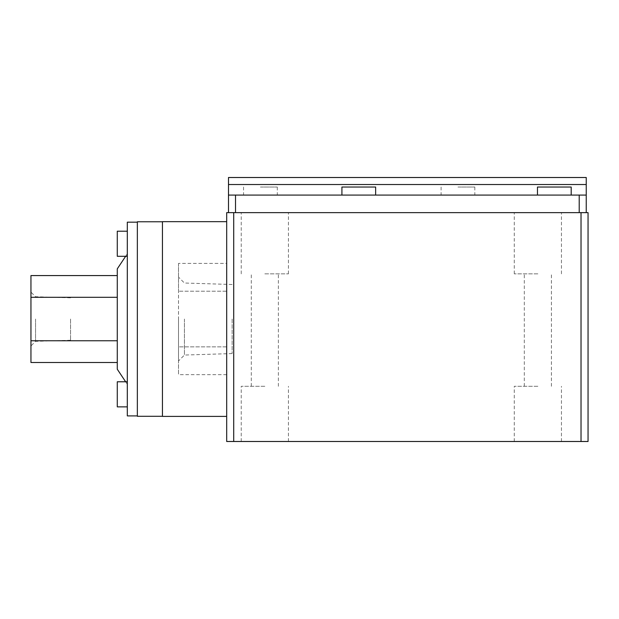<?xml version="1.0" encoding="UTF-8"?>
<svg xmlns="http://www.w3.org/2000/svg" width="619" height="619" viewBox="0 0 619 619"><rect width="100%" height="100%" fill="white"/><g stroke="black" fill="none" stroke-linecap="round" stroke-linejoin="round"><path stroke-width="0.46" stroke-dasharray="3.1 2.32" d="M537.865 212.634L514.273 212.634L537.865 212.634M264.831 212.634L241.24 212.634L264.831 212.634M537.865 273.869L514.273 273.869L537.865 273.869M264.831 273.869L288.423 273.869L264.831 273.869M232.14 319.033L232.14 353.565L232.14 319.033M537.462 187.039L571.19 187.039M341.92 187.039L375.648 187.039M260.413 187.039L277.281 187.039L260.413 187.039M457.959 187.039L474.819 187.039L457.959 187.039M184.423 319.033L184.423 355.051L184.423 319.033M537.865 386.287L514.273 386.287L537.865 386.287M264.831 386.287L241.24 386.287L264.831 386.287M554.322 195.07L571.19 195.07L554.322 195.07M358.788 195.07L341.92 195.07L358.788 195.07M260.413 195.07L277.281 195.07L260.413 195.07M457.959 195.07L441.099 195.07L457.959 195.07M178.504 319.033L178.504 360.97L178.504 319.033M586.239 177.506L586.239 195.07L228.496 195.07L228.496 177.506M586.239 195.07L228.496 195.07L586.239 195.07M178.504 346.857L178.504 291.216L178.504 374.673L178.504 346.857L226.686 346.857L226.686 374.673L226.686 346.857L178.504 346.857M178.504 263.4L178.504 291.216L178.504 263.4L226.686 263.4L226.686 346.857L226.686 291.216L178.504 291.216L226.686 291.216L226.686 263.4M537.865 441.494L514.273 441.494L537.865 441.494M264.831 441.494L288.423 441.494L264.831 441.494M226.686 212.634L588.05 212.634M588.05 441.494L226.686 441.494M228.496 212.634L235.522 212.634L228.496 212.634M579.214 212.634L235.522 212.634L586.239 212.634L579.214 212.634L579.214 195.07M226.686 374.673L178.504 374.673M226.686 353.735L226.686 284.338M226.686 416.401L226.686 221.672L162.449 221.672L162.449 416.401L226.686 416.401M70.551 319.033L70.551 340.249L70.551 319.033M162.449 221.772L162.449 416.301L162.449 221.772L137.348 221.772L137.348 416.301L162.449 416.301M35.554 319.033L35.554 341.34L35.554 319.033M30.95 319.033L30.95 345.944L30.95 319.033M137.348 222.175L137.348 415.898L137.348 222.175L127.313 222.175L127.313 415.898L137.348 415.898M127.313 406.869L127.313 394.318L127.313 406.869L117.277 406.869L117.277 381.776L117.277 394.318L117.277 381.776L127.313 381.776L127.313 406.869L127.313 381.776M127.313 256.297L127.313 243.754L127.313 256.297L117.277 256.297L117.277 231.204L117.277 243.754L117.277 231.204L127.313 231.204L127.313 256.297L127.313 231.204M30.95 362.502L30.95 275.571M117.277 340.767L117.277 297.306L117.277 340.767L30.95 340.767M117.277 297.306L117.277 275.571L117.277 297.306L30.95 297.306M127.313 319.033L127.313 384.283L127.313 319.033M117.277 369.226L117.277 268.847M586.239 184.532L228.496 184.532M581.024 441.494L581.024 212.634M233.711 441.494L233.711 212.634M235.522 212.634L235.522 195.07M561.448 273.869L561.448 212.634M514.273 273.869L514.273 212.634M288.423 273.869L288.423 212.634M241.24 273.869L241.24 212.634M232.14 353.565L184.423 355.051L178.504 360.97M232.14 284.508L184.423 283.022L178.504 277.103M551.413 386.287L551.413 273.869M524.308 386.287L524.308 273.869M278.38 386.287L278.38 273.869M251.283 386.287L251.283 273.869M243.553 187.039L243.553 195.07M277.281 187.039L277.281 195.07M441.099 187.039L441.099 195.07M474.819 187.039L474.819 195.07M561.448 441.494L561.448 386.287M514.273 441.494L514.273 386.287M288.423 441.494L288.423 386.287M241.24 441.494L241.24 386.287M70.551 297.824L35.554 296.733L30.95 292.129M70.551 340.249L35.554 341.34L30.95 345.944M125.642 256.297L127.313 253.79M125.642 381.776L127.313 384.283"/><path stroke-width="0.93" d="M571.19 195.07L571.19 187.039L537.462 187.039L537.462 195.07M375.648 195.07L375.648 187.039L341.92 187.039L341.92 195.07M586.239 177.506L586.239 212.634L586.239 195.07L228.496 195.07L228.496 177.506L586.239 177.506L228.496 177.506M588.05 212.634L226.686 212.634L226.686 441.494L588.05 441.494L588.05 212.634L588.05 441.494M228.496 212.634L228.496 195.07L228.496 212.634M226.686 441.494L226.686 353.735M226.686 284.338L226.686 212.634M226.686 221.672L226.686 416.401L162.449 416.401L162.449 221.672L226.686 221.672M162.449 416.301L137.348 416.301L137.348 221.772L162.449 221.772M127.313 381.776L117.277 381.776L117.277 406.869L127.313 406.869M127.313 231.204L117.277 231.204L117.277 256.297L127.313 256.297M117.277 275.571L30.95 275.571L30.95 362.502L117.277 362.502M137.348 415.898L127.313 415.898L127.313 222.175L137.348 222.175M117.277 340.767L30.95 340.767M117.277 297.306L30.95 297.306M125.642 256.297L117.277 268.847L117.277 369.226L125.642 381.776M586.239 184.532L228.496 184.532M581.024 441.494L581.024 212.634M233.711 441.494L233.711 212.634M235.522 212.634L235.522 195.07M579.214 212.634L579.214 195.07"/></g></svg>
